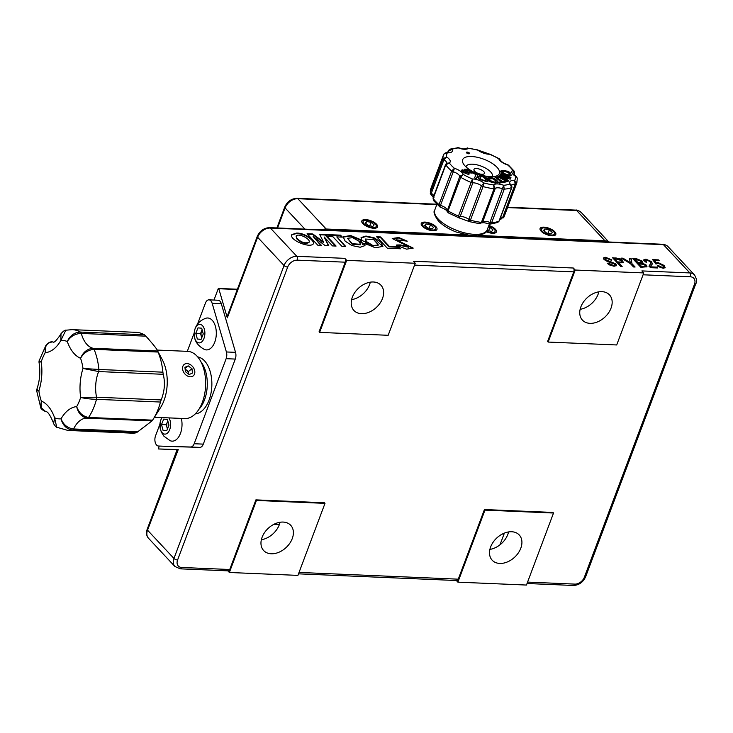 <?xml version="1.0" encoding="UTF-8"?>
<svg xmlns="http://www.w3.org/2000/svg" width="733" height="733" viewBox="0 0 733 733"><rect width="100%" height="100%" fill="white"/><g stroke="black" fill="none" stroke-linecap="round" stroke-linejoin="round"><path stroke-width="1.1" d="M662.421 267.527L663.484 267.169L662.65 265.502L658.472 263.376L655.943 264.054L652.627 259.629L658.408 259.867L659.214 260.728L654.642 260.536L656.356 263.028L658.023 262.533L664.098 265.438L665.179 267.664L663.209 268.296L657.373 265.804L658.94 265.868L662.421 267.527L662.238 268.012L663.484 267.169M653.002 260.123L658.234 260.352L658.408 259.867M654.99 261.03L654.459 261.012L656.182 263.514L657.849 263.019L663.915 265.914L665.042 267.884M657.867 266.308L662.238 268.012M656.292 263.559L656.475 263.074M657.849 263.019L658.023 262.533M663.915 265.914L664.098 265.438M296.883 238.243C301.171 242.449 305.258 243.741 309.124 242.119C310.838 239.114 298.285 232.645 296.086 236.099L296.883 238.243M296.086 236.099L296.7 238.729C300.997 242.935 305.075 244.217 308.941 242.596L309.124 242.119M313.467 243.658C314.255 239.993 303.719 233.167 296.205 233.598L291.67 234.945M296.389 233.112L291.78 234.624C288.866 240.012 311.076 249.11 313.587 243.411C314.897 239.838 304.076 232.663 296.389 233.112M312.799 233.983L307.09 233.745L317.875 245.289L321.466 245.445L313.101 236.484L325.168 245.601L328.787 245.747L324.142 236.951L332.507 245.903L336.081 246.059L325.287 234.514L319.579 234.276L323.491 241.917L312.799 233.983L312.615 234.468L307.567 234.258M323.491 241.917L323.317 242.403L312.615 234.468M335.421 246.031L325.113 235L319.835 234.771M325.113 235L325.287 234.514M328.347 245.729L324.142 236.951M320.816 245.408L313.101 236.484M413.046 248.35L396.086 240.268L396.26 239.792L407.282 241.166L398.761 237.519L392.237 238.5L408.812 246.728L400.218 244.923L396.663 244.987L397.543 245.747L406.623 249.156L413.174 248.093L396.26 239.792M406.613 241.175L398.45 237.987L392.192 238.766M408.812 246.728L408.629 247.213L400.035 245.399L400.218 244.923M400.035 245.399L396.489 245.463M640.825 267.27L632.735 258.612L636.656 258.776L642.181 261.085L642.832 262.35L641.879 262.89L646.204 265.025L647.01 266.766L640.825 267.27M633.211 259.115L636.482 259.253L641.998 261.571L642.181 261.085M641.998 261.571L642.676 262.57M642.548 263L641.705 263.376L641.879 262.89M638.562 263.229L641.595 266.473L643.95 266.574C645.507 266.61 645.764 266.097 644.719 265.053L638.562 263.229L641.412 266.959L641.595 266.473M636.391 259.583L635.108 259.528L637.756 262.377L639.112 262.432C641.173 262.68 641.659 262.222 640.578 261.067L636.391 259.583M635.575 260.041L634.925 260.013L637.582 262.854L641.018 262.341M641.412 266.959L645.159 266.455M641.705 263.376L646.03 265.502L646.873 266.977M646.03 265.502L646.204 265.025M620.649 266.409L612.559 257.759L619.898 258.63L622.766 260.527L622.986 262.744L618.734 262.826L622.152 266.473L620.649 266.409M613.035 258.263L616.132 257.906M615.949 258.382L619.715 259.106L619.898 258.63M619.715 259.106L622.583 261.003L622.766 260.527M617.892 261.919L619.394 261.983C621.676 262.24 622.271 261.736 621.19 260.462L614.859 258.676L617.717 262.405L619.394 261.983M619.211 262.469L621.63 261.809M615.335 259.18L614.685 259.152L617.717 262.405M618.734 262.826L621.492 266.446M622.583 261.003L623.407 262.478M399.971 248.762L398.578 247.268L389.159 246.874L380.326 237.419L377.138 237.29M376.661 236.777L387.363 248.23L400.63 248.789L398.761 246.792L389.342 246.389L380.509 236.942L376.661 236.777M380.326 237.419L380.509 236.942M389.159 246.874L389.342 246.389M398.578 247.268L398.761 246.792M327.385 236.502L332.938 236.741L341.88 246.306L345.738 246.471L336.795 236.896L342.348 237.135L340.506 235.156L325.534 234.523L327.385 236.502M345.078 246.444L336.795 236.896M341.697 237.107L340.323 235.641L326.011 235.036M340.323 235.641L340.506 235.156M360.517 244.291L360.343 244.767L352.197 244.199L347.488 238.271L352.655 237.675L358.895 241.157L361.644 241.239L361.213 239.856L350.676 235.513L343.172 236.805L345.161 241.139L351.886 245.537L360.178 247.241L364.979 245.592L364.493 243.319L362.588 244.19L362.01 242.403L358.987 241.249L360.517 244.291L352.381 243.722L347.488 238.271M361.314 241.23L361.213 239.856M361.039 240.332L350.695 236.026L343.071 237.126M364.869 245.83L364.493 243.319M363.623 241.294L366.491 241.496L365.419 239.031L373.647 239.572L378.448 245.051L372.822 245.5L366.601 241.615L365.611 242.605L368.268 244.382L364.649 243.319L375.397 247.8L382.91 246.352L380.739 242.055L374.105 237.776L365.969 236.053L361.103 237.565L361.442 239.856L363.623 241.294M382.8 246.59L373.848 238.225L365.932 236.53L361.002 237.877M368.268 244.382L368.094 244.859L365.84 244.208M365.868 241.45L365.419 239.031M378.448 245.051L372.639 245.976L366.418 242.092L365.794 242.724M366.418 242.092L366.601 241.615M319.606 332.397L388.169 335.293L415.245 263.266L346.682 260.362L319.606 332.397L319.066 331.82L345.243 262.185L297.25 260.16A8.411 5.965 136.9 0 0 287.684 267.069A2.804 1.127 -159.4 0 1 284.056 265.529L257.622 237.254A2.804 1.127 -159.4 0 1 257.283 236.365L227.312 316.106L227.322 317.865L218.791 288.729L218.232 288.71L213.972 300.054M548.137 342.064L616.7 344.959L643.776 272.933L575.213 270.037L548.137 342.064L547.597 341.486L573.774 271.861L414.548 265.117M457.896 582.158L526.459 585.053L553.525 513.027L552.994 512.449L484.431 509.545L484.971 510.122L457.896 582.158L456.366 580.518M484.431 509.545L458.262 579.171A2.804 1.622 92.4 0 1 456.796 580.536L298.505 573.838M178.238 449.586L147.525 530.161A11.215 7.953 136.9 0 0 148.469 538.205C146.38 535.768 145.949 532.79 147.186 529.272A2.804 1.127 20.6 0 0 147.525 530.161L173.95 558.445L284.056 265.529A11.215 7.953 -43.1 0 1 296.801 256.312L344.794 258.346A2.804 1.622 92.4 0 1 345.243 262.185M229.731 569.504A2.804 1.622 92.4 0 1 228.256 570.86L180.272 568.835A2.804 1.622 -87.6 0 0 181.738 567.479L229.731 569.504L255.899 499.879L256.44 500.456L229.365 572.482L227.835 570.842M255.899 499.879L324.462 502.783L324.994 503.36L256.44 500.456M262.093 537.28A18.499 13.13 -43.1 0 1 275.489 523.573A18.499 13.13 -43.1 0 1 290.699 525.286A18.499 13.13 -43.1 0 1 286.145 547.514A18.499 13.13 -43.1 0 1 263.669 550.556A18.499 13.13 -43.1 0 1 262.093 537.28M280.052 522.263A18.499 13.13 -43.1 0 1 261.36 539.735M324.994 503.36L297.928 575.387L229.365 572.482M553.525 513.027L484.971 510.122M490.634 546.955A18.499 13.13 -43.1 0 1 504.02 533.248A18.499 13.13 -43.1 0 1 519.23 534.962A18.499 13.13 -43.1 0 1 514.676 557.181A18.499 13.13 -43.1 0 1 492.2 560.223A18.499 13.13 -43.1 0 1 490.634 546.955M508.583 531.929A18.499 13.13 -43.1 0 1 489.891 549.402M159.098 446.049L158.566 448.962L177.826 449.549M158.566 448.962L177.074 449.75L158.566 448.962M344.794 258.346L346.682 260.362M352.344 297.195A18.499 13.13 -43.1 0 1 365.73 283.488A18.499 13.13 -43.1 0 1 380.94 285.201A18.499 13.13 -43.1 0 1 376.386 307.42A18.499 13.13 -43.1 0 1 353.911 310.462A18.499 13.13 -43.1 0 1 352.344 297.195M370.302 282.168A18.499 13.13 -43.1 0 1 351.602 299.641M573.774 271.861A2.804 1.622 92.4 0 0 573.325 268.012L413.357 261.25L415.245 263.266M573.325 268.012L575.213 270.037M580.875 306.861A18.499 13.13 -43.1 0 1 594.261 293.154A18.499 13.13 -43.1 0 1 609.471 294.868A18.499 13.13 -43.1 0 1 604.917 317.087A18.499 13.13 -43.1 0 1 582.442 320.129A18.499 13.13 -43.1 0 1 580.875 306.861M598.834 291.835A18.499 13.13 -43.1 0 1 580.133 309.308M662.659 244.263L269.588 227.633A2.804 1.622 -87.6 0 1 270.376 228.036L663.447 244.666A2.804 1.622 -87.6 0 0 662.659 244.263C663.512 243.897 665.307 244.675 668.029 246.609A11.215 7.953 136.9 0 0 663.447 244.666L689.881 272.942L641.888 270.917L643.776 272.933M606.603 258.153L605.082 258.538L605.65 259.629L615.903 263.917L616.581 265.529L614.052 266.262L609.041 264.796L607.281 263.202L608.784 263.266L613.365 265.456C614.932 265.511 615.326 265.044 614.547 264.072L607.428 261.525L604.038 259.519L603.378 257.97L605.595 257.292L611.798 259.885L606.603 258.153M605.082 258.538L605.65 259.629M605.476 260.105L607.859 261.333L608.033 260.856M607.859 261.333L615.72 264.393L615.903 263.917M615.72 264.393L616.444 265.74M607.749 263.715L608.784 263.266M608.601 263.752L613.182 265.932L613.365 265.456M603.341 258.227L605.412 257.769L611.615 260.371M613.182 265.932C614.758 265.987 615.143 265.529 614.364 264.558M605.412 257.769L605.595 257.292M630.261 262.661L629.427 258.465L631.15 258.538L631.974 263.688L635.099 267.023L633.523 266.959L630.407 263.623L621.364 258.126L623.004 258.199L630.261 262.661L630.087 263.138L622.821 258.676L623.004 258.199M629.528 258.96L631.15 258.538M630.966 259.024L631.974 263.688M631.791 264.164L634.439 266.995M622.225 258.648L622.821 258.676M651.106 266.876L656.896 267.124L657.693 267.976L650.336 267.673L649.181 265.841L650.84 263.147L650.4 263.999L650.189 261.644L646.689 260.023C645.315 260.197 645.297 260.856 646.625 262.011L645.132 261.947L643.876 259.729L645.956 259.17L651.811 261.754L652.077 264.32L650.931 265.658L650.931 267.362L656.713 267.6L656.896 267.124M643.702 260.215L645.782 259.647L651.628 262.231L652.397 263.935M646.506 260.499C645.132 260.673 645.113 261.342 646.451 262.496M648.998 266.326L650.4 263.999M650.748 266.143L650.931 267.362M652.507 263.688L652.077 264.32M651.628 262.231L651.811 261.754M364.319 243.796L362.404 244.666L362.01 242.403M362.404 244.666L362.588 244.19M361.827 242.88L359.729 242.082M359.362 241.652L360.105 241.679M65.805 330.216L60.848 340.497L60.995 333.955C59.813 334.917 64.357 329.621 65.805 330.216L72.219 329.639A50.449 29.155 92.4 0 1 80.392 332.058A2.804 1.622 92.4 0 1 81.299 333.433A28.028 16.199 -87.6 0 0 93.054 348.276A2.804 1.622 92.4 0 1 94.09 349.348C88.226 349.852 83.718 352.83 80.566 358.281A39.243 22.677 92.4 0 1 67.28 341.505A39.243 22.677 -87.6 0 0 60.848 340.497A39.243 22.677 92.4 0 1 45.217 352.71A39.243 22.677 -87.6 0 0 41.222 361.864A39.243 22.677 92.4 0 1 38.886 390.854L36.65 390.707L40.663 407.246C40.608 408.62 42.294 410.077 45.703 411.616L45.703 411.616C47.599 411.231 50.247 415.162 53.656 423.399C52.923 423.069 56.368 427.76 56.716 427.22L67.949 430.445A50.449 29.155 92.4 0 0 72.485 430.033C66.602 429.117 62.791 425.378 61.031 418.818C63.45 424.801 67.638 428.182 73.584 428.97A2.804 1.622 92.4 0 1 72.485 430.033L136.475 432.736L152.033 420.898L87.474 418.167A2.804 1.622 92.4 0 1 87.41 418.167C81.784 417.132 78.202 413.275 76.672 406.604C78.88 412.798 82.856 416.417 88.592 417.444A2.804 1.622 92.4 0 1 87.447 418.167L152.033 420.898L152.583 420.156A50.449 29.155 -87.6 0 0 153.197 419.212A50.449 29.155 -87.6 0 0 160.481 402.041L96.49 399.329A50.449 29.155 92.4 0 1 88.592 417.444L152.583 420.156M98.9 369.469L83.003 368.452L98.625 371.558A28.028 16.199 -87.6 0 0 96.554 397.204A2.804 1.622 92.4 0 1 96.49 399.329C90.379 399.155 85.11 398.523 80.657 397.442L96.554 397.204L161.178 399.934C164.613 391.23 165.31 382.69 163.239 374.297L98.625 371.558A2.804 1.622 92.4 0 0 98.9 369.469L162.891 372.172A50.449 29.155 -87.6 0 0 158.081 352.051L94.09 349.348A50.449 29.155 92.4 0 1 98.9 369.469M36.65 390.707L36.806 389.388L38.886 390.854A39.243 22.677 -87.6 0 0 41.314 401.024A39.243 22.677 92.4 0 1 54.608 417.801L56.716 427.22M158.081 352.051L157.668 351.006L93.054 348.276C87.3 348.816 83.131 352.152 80.566 358.281A39.243 22.677 -87.6 0 1 83.003 368.452A39.243 22.677 92.4 0 0 80.657 397.442A39.243 22.677 -87.6 0 1 76.672 406.604A39.243 22.677 92.4 0 0 61.031 418.818A39.243 22.677 -87.6 0 1 54.608 417.801L53.656 423.399M40.663 407.246L41.314 401.024L41.222 407.74L45.703 411.616M36.806 389.388C39.82 380.766 40.553 371.695 38.996 362.166L41.222 361.864L39.06 360.893L45.877 345.472L45.217 352.71C44.612 346.077 47.123 342.476 52.749 341.917A2.804 1.622 92.4 0 1 52.749 341.917A28.028 16.199 -87.6 0 0 53.078 341.935C53.885 343.145 56.523 340.488 60.995 333.955M144.383 334.77L80.392 332.058C74.409 332.406 70.038 335.558 67.28 341.505C70.597 336.328 75.27 333.634 81.299 333.433L145.913 336.172L144.383 334.77A50.449 29.155 -87.6 0 0 136.201 332.342L72.219 329.639M162.891 372.172L163.239 374.297M161.178 399.934L160.481 402.041M67.949 430.445L131.94 433.157A50.449 29.155 -87.6 0 0 136.475 432.736M145.913 336.172C153.472 344.666 157.393 349.614 157.668 351.006L162.543 360.187A33.636 19.434 -87.6 0 1 160.527 407.64L153.197 419.212M154.425 417.279L184.753 418.561A33.636 19.434 -87.6 0 0 204.232 370.852A33.636 19.434 -87.6 0 0 187.602 351.354L157.265 350.072M433.954 197.562L431.453 195.29L430.298 193.512L430.427 192.394A2.126 0.861 20.6 0 0 431.297 193.347A6.725 2.712 -159.4 0 1 433.863 195.757M432.149 195.381L431.297 193.347L443.932 159.73L446.589 156.963A9.529 3.839 -159.4 0 1 449.274 162.918A36.439 14.687 20.6 0 0 454.405 168.297A9.529 3.839 -159.4 0 1 463.274 174.454A36.439 14.687 20.6 0 0 472.391 178.98A9.529 3.839 -159.4 0 1 484.046 183.003L483.056 186.576A2.126 0.861 -159.4 0 1 481.416 185.779L484.046 183.003A36.439 14.687 20.6 0 0 493.666 184.936L495.215 188.564A2.126 0.861 -159.4 0 1 494.042 188.784A39.243 15.824 -159.4 0 1 483.056 186.576L470.421 220.184A39.243 15.824 20.6 0 0 481.407 222.401A2.126 0.861 20.6 0 0 482.58 222.181L479.895 223.748L469.661 221.687L458.794 217.793L460.223 216.446A6.725 2.712 -159.4 0 1 468.781 219.396A2.126 0.861 20.6 0 0 470.421 220.184L469.606 221.412L468.781 219.396L481.416 185.779A6.725 2.712 20.6 0 0 472.858 182.829L472.391 178.98L471.136 182.462A39.243 15.824 -159.4 0 1 460.727 177.304L463.274 174.454L459.774 176.341A6.725 2.712 20.6 0 0 453.269 171.815L454.405 168.297L451.665 171A39.243 15.824 -159.4 0 1 445.801 164.861L449.274 162.918L446.644 163.358M458.803 217.793L448.22 212.827L447.057 211.306C446.855 210.27 444.473 208.823 439.928 206.953L433.395 200.466L433.166 198.469A39.243 15.824 20.6 0 0 439.03 204.608A2.126 0.861 20.6 0 0 440.634 205.432A6.725 2.712 -159.4 0 1 447.139 209.959A2.126 0.861 20.6 0 0 448.092 210.912A39.243 15.824 20.6 0 0 458.501 216.079A2.126 0.861 20.6 0 0 460.223 216.446L472.858 182.829A2.126 0.861 -159.4 0 1 471.136 182.462L457.951 217.389M439.965 206.706L439.03 204.608L451.665 171A2.126 0.861 -159.4 0 0 453.269 171.815L439.965 206.706M447.057 211.296L459.774 176.341A2.126 0.861 -159.4 0 0 460.727 177.304L448.092 210.912L448.834 212.872M479.226 223.354L481.407 222.401L494.042 188.784L493.666 184.936A9.529 3.839 -159.4 0 1 503.672 185.284L504.258 189.141A2.126 0.861 -159.4 0 1 502.563 188.821A6.725 2.712 20.6 0 0 495.215 188.564L482.58 222.181A6.725 2.712 -159.4 0 1 489.928 222.429L489.232 223.702M500.382 217.967A6.725 2.712 -159.4 0 1 502.499 217.903A2.126 0.861 20.6 0 0 503.608 217.637A39.243 15.824 20.6 0 0 504.212 216.437L516.847 182.819A39.243 15.824 -159.4 0 1 516.243 184.02L514.639 180.437A9.529 3.839 -159.4 0 0 510.113 183.901A36.439 14.687 20.6 0 1 503.672 185.284L489.928 222.429A2.126 0.861 20.6 0 0 491.632 222.759L490.24 224.106L497.762 222.456L498.99 221.174A2.126 0.861 20.6 0 0 499.274 220.917L511.909 187.3A2.126 0.861 -159.4 0 1 511.625 187.566A39.243 15.824 -159.4 0 1 504.258 189.141L491.632 222.759A39.243 15.824 20.6 0 0 498.99 221.174L511.625 187.566L510.113 183.901L511.515 185.348M516.847 182.819L517.306 178.128L515.455 176.259A36.439 14.687 20.6 0 1 514.639 180.437L515.134 184.295L502.499 217.903L500.199 218.855M511.707 185.009A6.725 2.712 20.6 0 1 515.134 184.295A2.126 0.861 -159.4 0 0 516.243 184.02L504.212 216.437M474.682 171.256A5.607 2.263 -159.4 0 1 473.967 169.442A5.607 2.263 -159.4 0 1 478.173 168.755A5.607 2.263 -159.4 0 1 483.753 171.568A5.607 2.263 -159.4 0 1 484.458 173.382A5.607 2.263 -159.4 0 1 480.262 174.078A5.607 2.263 -159.4 0 1 474.682 171.256M465.143 166.061A19.617 7.907 -159.4 0 1 463.311 163.679A19.617 7.907 -159.4 0 1 473.344 156.642A19.617 7.907 -159.4 0 1 496.892 167.161A19.617 7.907 -159.4 0 1 496.278 176.067A19.617 7.907 -159.4 0 1 465.143 166.061M492.145 176.726A14.009 5.653 20.6 0 0 490.551 171.806A14.009 5.653 20.6 0 0 476.129 164.659A14.009 5.653 20.6 0 0 465.986 166.895M466.454 169.131L466.564 169.314A14.009 5.653 20.6 0 0 466.82 169.726M480.042 177.624A14.009 5.653 20.6 0 0 480.069 177.633L480.894 176.699L482.69 176.818L485.869 179.2A7.953 3.207 -159.4 0 1 485.887 179.273L486.73 179.017A40.883 16.483 -159.4 0 1 485.842 178.119L487.436 178.806L485.777 177.386L482.552 175.984L479.529 175.682L477.879 176.855L478.997 179.017L486.061 181.472L487.454 181.353L488.27 180.419A41.451 16.712 -159.4 0 1 487.463 179.695L485.915 179.347L485.503 180.327L483.239 180.144L480.839 179.063L480.069 177.633M477.943 149.953L468.369 148.286A9.529 3.839 -159.4 0 1 458.372 147.938A36.439 14.687 20.6 0 0 451.922 149.321A9.529 3.839 -159.4 0 1 447.405 152.785A36.439 14.687 20.6 0 0 446.589 156.963L443.062 158.777A39.243 15.824 -159.4 0 1 443.392 155.204L444.207 153.573L446.626 152.391L447.405 152.785L443.987 154.003M516.142 176.36L515.455 176.259A9.529 3.839 -159.4 0 1 512.761 170.313A36.439 14.687 20.6 0 0 507.639 164.934A9.529 3.839 -159.4 0 1 498.77 158.768A36.439 14.687 20.6 0 0 489.653 154.251L488.792 153.848L489.653 154.251A9.529 3.839 -159.4 0 1 477.989 150.228A36.439 14.687 20.6 0 0 468.369 148.286M514.053 174.665L514.328 173.923A2.126 0.861 -159.4 0 0 514.557 173.694L514.209 171.174L512.761 170.313L514.328 173.923A6.725 2.712 20.6 0 0 513.796 174.326M507.667 164.696L508.455 165.117L507.667 164.687C504.011 163.459 501.638 162.002 500.538 160.335L499.384 158.814L489.726 154.012M499.375 158.814L500.538 160.344M468.891 174.591L468.909 173.565L466.28 171.229L466.17 170.303L468.708 170.798L469.413 172.255L471.218 173.135L471.374 171.898L469.725 170.468L466.408 169.121L464.108 169.46L467.031 173.07L464.804 172.282L462.156 169.708L461.515 170.615L463.815 172.603L467.966 174.262L469.074 174.115L469.083 173.089L466.463 170.752M466.28 171.229L466.17 170.303M466.765 173.107L466.206 173.51L464.621 172.759L462.156 169.708M464.071 169.561L464.273 170.212M471.044 173.611L471.191 172.383L466.225 169.598L466.408 169.121M466.225 169.598L464.768 169.552L464.942 169.066M469.395 172.053L469.23 172.741M464.768 169.552L463.925 169.946M461.982 170.184L461.332 171.101M497.817 182.948L496.617 180.712L493.272 178.66L489.946 177.826L490.13 177.34L487.894 177.771L487.555 178.825L488.682 178.595L488.636 179.374L489.992 180.025A7.871 3.17 -159.4 0 1 489.928 179.942L489.662 178.614L492.988 178.87L495.087 180.309L495.82 181.738L494.189 182.114L488.572 179.887A38.748 15.622 -159.4 0 1 488.435 180.446L490.423 181.857L495.022 183.067L497.991 182.462L496.8 180.226L493.456 178.183L490.13 177.34M489.946 177.826L487.711 178.247L487.894 177.771M495.691 181.885L494.005 182.59L491.495 181.921L490.038 180.089M489.855 180.575L488.398 180.364M491.495 181.921L491.678 181.436M487.711 178.247L487.372 179.301L487.711 178.247M489.754 180.419L489.662 178.614M488.013 181.335L488.086 180.895A41.451 16.712 -159.4 0 1 487.28 180.171L485.732 179.823L485.319 180.804L485.915 179.347M486.153 178.256L482.369 176.461L479.345 176.167L479.529 175.682M479.345 176.167L477.696 177.34M486.236 179.173A40.883 16.483 -159.4 0 1 485.667 178.595L485.842 178.119M486.556 179.493L485.713 179.75M485.319 180.804L480.665 179.539L479.886 178.11L480.711 177.175M499.576 183.067L506.366 181.83L504.918 180.959L502.609 181.637L496.305 177.129L495.16 177.331L501.381 181.857L498.513 182.123L499.576 183.067M498.339 182.599L501.381 181.857M505.752 182.05L504.735 181.445L502.435 182.114L496.122 177.606L494.977 177.817M504.735 181.445L504.918 180.959M502.435 182.114L502.609 181.637M508.5 181.124L502.756 177.349L502.939 176.864L510.205 179.164L510.983 177.725L501.005 173.538L500.749 174.188L509.014 177.826L500.19 175.105L499.585 175.682L506.393 180.208L498.577 176.332L497.762 176.699L506.897 181.619L508.684 180.639L502.939 176.864M502.756 177.349L504.854 178.064M504.863 181.097L506.283 181.866M506.393 180.208L506.219 180.694L498.394 176.818L498.577 176.332M500.19 175.105L500.007 175.581L508.83 178.311L509.014 177.826M510.773 178.192L500.831 174.014L500.566 174.665M500.007 175.581L499.402 176.167M498.394 176.818L497.579 177.175M511.112 175.48L510.434 172.997L509.178 172.008L504.872 170.505L501.555 170.514C500.227 171.119 500.456 172.127 502.233 173.529L510.012 176.048L511.231 175.26L510.434 172.997M501.958 173.932L507.969 176.461M508.281 172.621L505.523 171.641L503.104 171.485L502.49 172.182L506.182 174.445L508.794 174.866L509.499 173.996L508.281 172.621M502.92 171.971L502.316 172.658L503.324 173.767L505.999 174.921L508.62 175.343L509.499 173.996M508.62 175.343L509.325 174.472M503.104 171.485L502.316 172.658M510.26 173.483L507.355 171.669L504.698 170.981L500.703 171.394M509.004 172.484L509.178 172.008M507.355 171.669L507.529 171.183M467.535 153.49A1.686 0.678 20.6 0 0 469.514 153.234A1.686 0.678 20.6 0 0 466.857 152.079A1.686 0.678 20.6 0 0 467.535 153.49M478.099 174.619L472.464 172.127L471.731 172.594L476.038 174.601L474.544 177.872L476.267 178.55L478.099 174.619M445.902 164.1L446.974 162.882L445.673 164.339L433.038 197.947A2.126 0.861 20.6 0 0 433.166 198.469L445.801 164.861A2.126 0.861 -159.4 0 1 445.673 164.339M448.798 152.299A6.725 2.712 20.6 0 0 448.422 151.19L451.922 149.321L449.842 149.175L458.363 147.681C465.803 149.862 464.016 148.579 465.547 148.662L467.7 147.892M458.363 147.681L457.374 147.535M477.916 175.105L472.043 172.759M475.827 175.068L474.581 177.89M469.331 153.719A1.686 0.678 20.6 0 0 468.03 152.776A1.686 0.678 20.6 0 0 466.417 152.629M466.701 234.954L326.158 229.008A11.215 7.953 136.9 0 0 321.714 229.841M499.879 544.903A11.215 7.953 136.9 0 0 500.401 543.703L504.011 534.1L502.334 534.036M279.355 524.599L273.803 524.361M608.656 241.982A11.215 7.953 136.9 0 0 604.963 240.809L478.457 235.449M425.736 222.832A7.009 2.822 20.6 0 0 425.846 228.027A7.009 2.822 20.6 0 0 435.741 228.449A7.009 2.822 20.6 0 0 425.736 222.832M544.573 227.853A7.009 2.822 20.6 0 0 544.683 233.057A7.009 2.822 20.6 0 0 554.579 233.479A7.009 2.822 20.6 0 0 544.573 227.853M486.51 231.17A7.009 2.822 20.6 0 0 495.068 231.445A7.009 2.822 20.6 0 0 488.636 226.002M366.317 220.312A7.009 2.822 20.6 0 0 366.427 225.517A7.009 2.822 20.6 0 0 376.322 225.938A7.009 2.822 20.6 0 0 366.317 220.312M221.302 303.691L212.158 303.306A6.725 3.885 -87.6 0 0 208.951 299.843L218.095 300.228A6.725 3.885 92.4 0 1 221.302 303.691L235.531 352.353A6.725 3.885 92.4 0 1 235.275 359.069L203.307 444.125A6.725 3.885 92.4 0 1 199.816 447.387L167.655 446.406A6.725 3.885 92.4 0 1 167.628 446.406A6.725 3.885 92.4 0 1 167.6 446.406M159.913 424.187L155.533 435.842A6.725 3.885 -87.6 0 0 158.493 446.021A6.725 3.885 -87.6 0 0 158.52 446.021L167.655 446.406M212.158 303.306L226.396 351.968L235.531 352.353M235.275 359.069L226.14 358.684A6.725 3.885 -87.6 0 0 226.396 351.968M226.14 358.684L194.172 443.74L203.307 444.125M199.816 447.387L190.672 447.002A6.725 3.885 -87.6 0 0 194.172 443.74M190.672 447.002L167.628 446.406M208.951 299.843A6.725 3.885 -87.6 0 0 205.432 303.105L197.534 324.096M187.3 351.336L194.208 332.956M371.026 222.356L366.546 221.448L365.217 223.015L368.36 225.489L372.831 226.396L374.169 224.829L371.026 222.356L369.744 225.773M365.785 223.464L366.546 221.448M371.998 221.21A8.411 3.39 20.6 0 0 361.937 222.346A8.411 3.39 20.6 0 0 375.131 228.21A8.411 3.39 20.6 0 0 371.998 221.21M427.779 228L432.25 228.907L433.588 227.34L430.445 224.866L425.965 223.959L424.636 225.526L427.779 228M429.162 228.284L430.445 224.866M425.204 225.984L425.965 223.959M431.416 223.721A8.411 3.39 20.6 0 0 421.356 224.866A8.411 3.39 20.6 0 0 434.55 230.721A8.411 3.39 20.6 0 0 431.416 223.721M488.581 230.794L489.864 227.386L488.242 227.056M486.978 230.345L491.669 231.426L493.007 229.86L489.864 227.386M486.171 231.646A8.411 3.39 20.6 0 0 496.14 232.343A8.411 3.39 20.6 0 0 490.835 226.231A8.411 3.39 20.6 0 0 488.838 225.471M549.283 229.896L544.802 228.989L543.474 230.556L546.607 233.03L551.088 233.937L552.425 232.37L549.283 229.896L547.991 233.314M544.042 231.005L544.802 228.989M550.254 228.751A8.411 3.39 20.6 0 0 540.074 228.504A8.411 3.39 20.6 0 0 546.754 234.633A8.411 3.39 20.6 0 0 555.816 234.423A8.411 3.39 20.6 0 0 550.254 228.751M188.628 374.123A4.206 3.079 52 0 0 188.601 373.72A4.206 3.079 52 0 0 186.494 370.119A4.206 3.079 52 0 0 185.156 369.386M188.647 374.142L188.372 371.549L185.119 369.065M188.225 365.859L184.936 367.325L185.394 371.658L189.151 374.526L192.44 373.06L191.982 368.726L188.225 365.859L185.037 368.351M188.372 371.549L191.982 368.726M186.237 375.214A7.284 5.333 52 0 0 194.795 371.411A7.284 5.333 52 0 0 185.028 363.953A7.284 5.333 52 0 0 186.237 375.214M167.848 421.044A5.607 3.244 -87.6 0 0 167.491 428.851M168.938 417.892A9.245 5.342 92.4 0 1 168.865 431.361A9.245 5.342 92.4 0 1 161.077 431.031A9.245 5.342 92.4 0 1 162.14 417.599M181.335 418.415A15.979 9.236 92.4 0 1 179.667 435.246A15.979 9.236 92.4 0 1 170.221 440.725L163.945 436.217L161.37 432.204L160.106 428.081L160.362 421.383L161.81 417.59M163.688 419.111L161.507 424.554L163.056 430.308L166.785 430.619L168.966 425.186L167.417 419.432L163.688 419.111M166.849 430.463L163.056 430.308M167.811 420.889L166.263 424.755L167.417 429.043M166.263 424.755L161.507 424.554M200.054 324.398A9.245 5.342 92.4 0 1 203.884 338.646A9.245 5.342 92.4 0 1 194.648 337.858A9.245 5.342 92.4 0 1 200.054 324.398M207.97 318.003A15.979 9.236 92.4 0 1 216.153 336.181A15.979 9.236 92.4 0 1 204.516 349.494C196.261 345.051 192.971 338.609 194.648 330.143C196.169 324.398 199.907 320.431 205.836 318.25A15.979 9.236 92.4 0 1 207.97 318.003M197.983 327.88L195.803 333.313L197.351 339.067L201.08 339.388L203.261 333.955L201.712 328.201L197.983 327.88M201.144 339.232L197.351 339.067M202.106 329.658L200.549 333.515L201.712 337.812M200.549 333.515L195.803 333.313M202.143 329.804A5.607 3.244 -87.6 0 0 201.639 330.794A5.607 3.244 -87.6 0 0 201.328 336.392A5.607 3.244 -87.6 0 0 201.786 337.62M198.909 409.289A28.587 16.52 -87.6 0 0 200.915 361.781A28.587 16.52 -87.6 0 1 198.909 409.289M195.262 413.879A28.587 16.52 -87.6 0 0 211.828 386.044A28.587 16.52 -87.6 0 0 197.681 356.898M636.482 259.253L636.656 258.776M660.158 266.904L659.984 267.38M297.25 260.16A2.804 1.622 -87.6 0 0 296.801 256.312L270.376 228.036A11.215 7.953 136.9 0 0 257.622 237.254L227.322 317.865M237.309 289.517L218.791 288.729M694.463 274.893C696.762 278.842 697.184 281.82 695.745 283.827A2.804 1.127 -159.4 0 1 694.472 284.285A8.411 5.965 136.9 0 0 690.321 276.79A2.804 1.622 92.4 0 0 689.881 272.942A11.215 7.953 -43.1 0 1 694.463 274.893L668.029 246.609M690.321 276.79L643.079 274.793M695.745 283.827L585.649 576.734A2.804 1.127 -159.4 0 1 584.375 577.192L694.472 284.285M585.649 576.734C583.101 582.277 578.997 585.191 573.343 585.465A2.804 1.622 -87.6 0 0 574.809 584.109A8.411 5.965 136.9 0 0 584.375 577.192M299.027 572.436L458.262 579.171M148.469 538.205L174.903 566.49A11.215 7.953 -43.1 0 1 173.95 558.445A2.804 1.127 -159.4 0 0 177.588 559.985A8.411 5.965 136.9 0 0 181.738 567.479M287.684 267.069L177.588 559.985M527.568 582.103L574.809 584.109M87.09 418.149A28.028 16.199 -87.6 0 0 73.584 428.97L138.198 431.71M52.721 341.917L52.749 341.917C50.513 341.431 48.231 342.623 45.877 345.472M438.307 219.13A28.028 11.297 20.6 0 0 466.197 233.222A28.028 11.297 20.6 0 0 487.225 229.777C486.914 233.625 481.224 235.522 470.137 235.476L456.622 232.132C453.021 230.886 444.693 227.267 438.545 221.146C434.357 215.383 433.093 211.69 434.751 210.05A28.028 11.297 20.6 0 0 438.307 219.13M430.298 193.512L430.757 188.821A39.243 15.824 20.6 0 0 430.427 192.394L443.062 158.777A2.126 0.861 -159.4 0 0 443.932 159.73A6.725 2.712 20.6 0 1 446.709 163.038M469.853 221.476A36.439 14.687 -159.4 0 1 469.606 221.412A9.529 3.839 20.6 0 0 468.589 220.706M447.964 152.418L448.422 151.19A2.126 0.861 -159.4 0 1 448.33 150.723L449.842 149.175M469.065 173.052L468.882 173.529M515.281 184.304L516.151 181.976M505.651 174.811L505.825 174.335M506.888 171.504L507.071 171.018M505.321 170.578L505.147 171.064M504.167 173.666L503.983 174.142M501.473 180.822L501.299 181.298M492.686 182.361L492.869 181.885M493.96 178.971L494.143 178.486M493.016 178L492.833 178.486M491.715 181.454L491.531 181.94M436.804 204.589L297.836 198.707L326.158 229.008M304.901 229.127L285.082 207.925A2.804 1.127 -159.4 0 1 284.752 207.036C287.299 201.493 291.395 198.588 297.057 198.313A2.804 1.622 92.4 0 1 297.836 198.707A11.215 7.953 136.9 0 0 285.082 207.925L277.55 227.972M608.83 241.991L581.223 212.451A11.215 7.953 136.9 0 0 576.642 210.508L507.538 207.576M604.963 240.809L576.642 210.508A2.804 1.622 92.4 0 0 575.863 210.105L507.676 207.219M269.588 227.633C263.935 227.908 259.83 230.822 257.283 236.365M177.157 449.531L147.186 529.272M174.903 566.49L180.272 568.835M573.343 585.465L527.036 583.505M237.41 289.242L218.526 288.445M38.996 362.166L39.06 360.893M434.751 210.05L436.859 204.443M487.225 229.777L489.387 224.014M482.213 222.832L482.057 222.979C482.699 222.42 485.099 222.75 489.241 223.959L490.24 224.106M500.978 219.249L499.915 219.213M481.893 180.226L482.067 179.75M490.826 177.927L491.77 177.606M488.801 153.848L478.704 150.329M517.306 178.128L516.142 176.351M516.151 176.351L513.65 174.078L513.595 174.665M514.209 171.174L508.445 165.108M466.939 173.464L467.123 172.988M485.759 180.437L485.942 179.961M509.49 174.417L509.307 174.903M502.508 171.879L502.325 172.356M511.909 187.3L511.661 184.936M446.626 152.391L449.072 152.198L448.724 152.684M447.689 152.427L448.33 150.723M430.757 188.821L443.392 155.204M514.557 173.694L514.154 174.775M284.752 207.036L276.891 227.945M436.63 204.214L297.057 198.313M575.863 210.105C576.715 209.73 578.502 210.518 581.223 212.451"/></g></svg>
